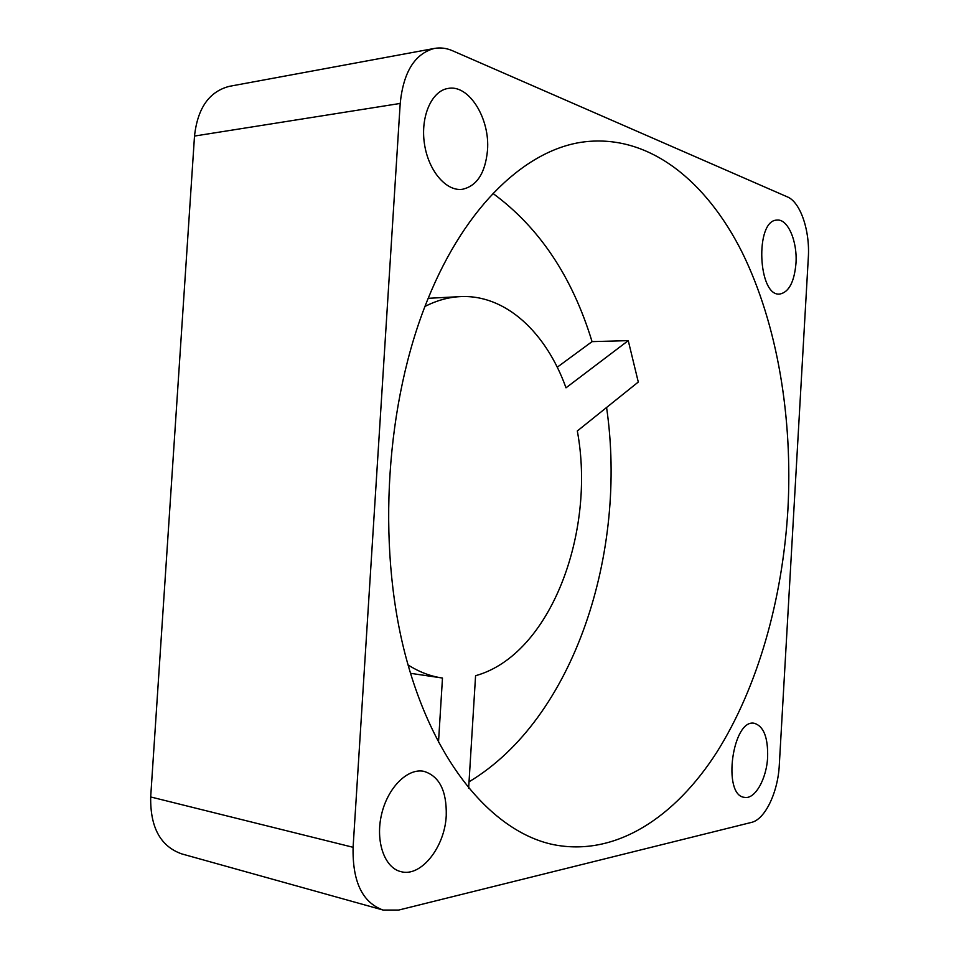 <?xml version="1.0" encoding="UTF-8"?>
<svg xmlns="http://www.w3.org/2000/svg" width="959" height="959" viewBox="0 0 959 959"><rect width="100%" height="100%" fill="white"/><g stroke="black" fill="none" stroke-linecap="round" stroke-linejoin="round"><path stroke-width="1.44" d="M383.085 910.043L181.862 853.93C160.561 846.473 150.167 827.485 150.683 796.953L194.509 136.058C197.59 108.139 209.182 91.561 229.309 86.346L434.247 48.465C440.325 47.339 446.426 48.094 452.576 50.767L787.435 196.919C800.525 202.181 810.103 230.939 808.317 257.623L779.295 765.066C778.001 792.194 765.114 819.454 751.436 822.414L398.776 910.043L383.085 910.043C362.394 902.575 352.397 881.657 353.092 847.3L400.203 103.44C403.391 72.069 414.744 53.752 434.247 48.465M787.89 509.876C782.532 598.943 758.101 686.728 716.769 752.288C675.316 816.912 615.954 857.022 553.511 844.651C493.441 832.232 433.42 763.784 404.974 653.547C376.611 543.501 385.938 401.605 427.762 299.388C466.386 203.716 527.894 148.633 584.522 141.836C649.806 134.092 706.783 181.635 742.314 252.72C777.617 324.765 792.877 418.028 787.89 509.876M606.579 407.491C627.558 551.533 574.705 718.507 469.035 781.813M492.998 193.466C539.294 227.475 572.319 276.863 592.051 341.632L628.253 340.637L638.286 382.042L577.318 430.975C596.162 532.317 550.37 655.081 475.58 675.699L468.627 788.358M438.479 742.518L442.483 678.037L410.464 673.314M442.483 678.037C430.675 676.383 419.191 672.007 408.019 664.923M424.981 306.424C436.381 300.611 447.865 297.35 459.409 296.667C505.369 293.79 546.186 332.497 566.002 387.82L628.253 340.637M592.051 341.632L557.239 367.213M795.97 263.389C794.304 281.874 788.969 292.087 779.967 294.017C757.97 297.458 754.637 220.067 776.97 220.102C787.819 218.604 797.54 241.392 795.97 263.389M767.632 757.071C766.685 778.84 754.961 799.698 744.436 797.349C721.887 795.467 732.604 717.991 754.469 723.338C763.676 726.263 768.075 737.495 767.632 757.071M487.484 150.455C485.278 173.147 476.863 186.106 462.25 189.319C446.127 191.512 428.301 170.714 424.429 143.706C420.33 116.734 431.55 90.973 447.925 88.468C468.915 83.984 490.205 118.676 487.484 150.455M446.247 815.498C444.976 846.797 421.169 877.413 400.946 871.647C384.475 867.907 375.173 841.211 381.562 814.407C387.724 787.555 407.599 767.943 423.842 771.324C439.33 776.095 446.798 790.815 446.247 815.498M194.509 136.058L400.203 103.44M150.683 796.953L353.092 847.3M553.511 844.651L551.557 844.208M428.205 298.309L459.409 296.667"/></g></svg>
